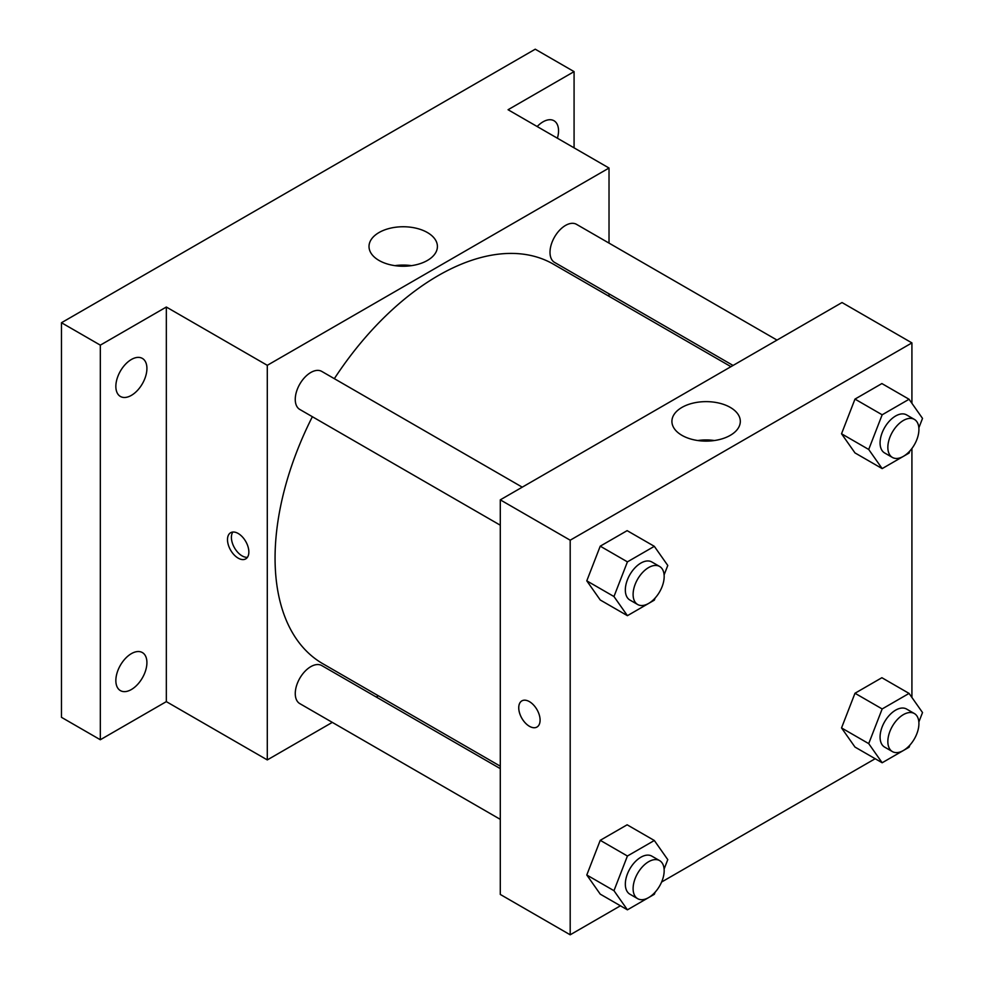 <?xml version="1.0" encoding="UTF-8"?>
<svg xmlns="http://www.w3.org/2000/svg" width="984" height="984" viewBox="0 0 984 984"><rect width="100%" height="100%" fill="white"/><g stroke="black" fill="none" stroke-linecap="round" stroke-linejoin="round"><path stroke-width="1.48" d="M332.309 722.379L267.291 759.919L166.333 701.629L100.319 739.747L61.475 717.324L61.475 322.727L535.247 49.2L574.078 71.623L574.078 147.846M378.373 695.799L376.245 697.016M131.376 689.526A21.968 12.681 -60 0 1 120.392 690.608A21.968 12.681 -60 0 1 117.035 673.007A21.968 12.681 -60 0 1 131.376 653.647A21.968 12.681 -60 0 1 142.36 652.564A21.968 12.681 -60 0 1 145.73 670.166A21.968 12.681 -60 0 1 131.376 689.526M131.376 395.371A21.968 12.681 -60 0 1 120.392 396.454A21.968 12.681 -60 0 1 117.035 378.852A21.968 12.681 -60 0 1 131.376 359.492A21.968 12.681 -60 0 1 142.36 358.41A21.968 12.681 -60 0 1 145.73 376.011A21.968 12.681 -60 0 1 131.376 395.371M166.333 701.629L166.333 307.033L100.319 345.15L61.475 322.727M100.319 739.747L100.319 345.15M267.291 759.919L267.291 365.322L166.333 307.033M267.291 365.322L609.022 168.03L508.064 109.728L574.078 71.623M379.024 260.452A34.194 19.742 180 0 1 369.012 246.492A34.194 19.742 180 0 1 403.206 226.75A34.194 19.742 180 0 1 437.413 246.492A34.194 19.742 180 0 1 416.293 264.733A34.194 19.742 180 0 1 379.024 260.452M537.166 126.542A21.968 12.681 -60 0 1 543.008 121.844A21.968 12.681 -60 0 1 553.992 120.749A21.968 12.681 -60 0 1 557.399 138.215M312.371 416.712A230.662 133.172 120 0 0 275.065 558.137A230.662 133.172 120 0 0 322.838 663.733L500.29 766.192M730.952 366.675L553.488 264.216A230.662 133.172 120 0 0 334.339 378.668M609.022 168.03L609.022 243.109M609.022 293.835L609.022 296.282M777.003 340.083L576.513 224.34A21.968 12.681 120 0 0 559.588 230.219A21.968 12.681 120 0 0 550.007 252.322A21.968 12.681 120 0 0 554.546 262.384L733.068 365.458M500.29 768.639L321.768 665.565A21.968 12.681 120 0 0 304.843 671.457A21.968 12.681 120 0 0 295.262 693.56A21.968 12.681 120 0 0 299.8 703.609L500.29 819.364M500.29 525.21L299.8 409.455A21.968 12.681 -60 0 1 299.8 384.092A21.968 12.681 -60 0 1 321.768 371.411L522.258 487.166M248.854 551.975A15.104 8.721 60 0 1 245.729 558.887A15.104 8.721 60 0 1 230.625 550.167A15.104 8.721 60 0 1 230.625 532.725A15.104 8.721 60 0 1 242.261 536.772A15.104 8.721 60 0 1 248.854 551.975M247.427 557.313A15.104 8.721 60 0 1 234.536 547.916A15.104 8.721 60 0 1 232.839 532.049M394.928 265.655A34.194 19.742 180 0 1 411.497 265.655M620.424 905.797L570.191 934.8L500.29 894.444L500.29 499.847L842.021 302.543L911.922 342.899L911.922 403.329M875.17 758.726L661.605 882.021M854.985 452.911L841.529 433.772L854.985 399.098L881.885 383.563L854.985 399.098L841.529 433.772L854.985 452.911L882.168 468.605L868.712 449.467L882.168 414.793L909.068 399.258L922.525 418.397L918.847 427.856M600.24 894.136L586.784 874.997L600.24 840.324L627.14 824.801L600.24 840.324L586.784 874.997L600.24 894.136L627.423 909.831L613.967 890.692L627.423 856.019L654.323 840.496L667.779 859.635L664.102 869.081M911.922 448.458L911.922 697.484M570.191 934.8L570.191 540.204L911.922 342.899M854.985 747.065L841.529 727.926L854.985 693.253L881.885 677.718L854.985 693.253L841.529 727.926L854.985 747.065L882.168 762.76L868.712 743.621L882.168 708.947L909.068 693.413L922.525 712.551L918.847 722.01M600.24 599.982L586.784 580.843L600.24 546.169L627.14 530.647L600.24 546.169L586.784 580.843L600.24 599.982L627.423 615.677L613.967 596.538L627.423 561.864L654.323 546.329L667.779 565.468L664.102 574.927M570.191 540.204L500.29 499.847M681.924 435.334A34.194 19.742 180 0 1 671.912 421.373A34.194 19.742 180 0 1 706.106 401.632A34.194 19.742 180 0 1 740.312 421.373A34.194 19.742 180 0 1 719.193 439.614A34.194 19.742 180 0 1 681.924 435.334M540.093 720.128A15.104 8.721 60 0 1 536.969 727.041A15.104 8.721 60 0 1 521.864 718.32A15.104 8.721 60 0 1 521.864 700.879A15.104 8.721 60 0 1 533.5 704.925A15.104 8.721 60 0 1 540.093 720.128M536.969 727.041A15.104 8.721 60 0 1 521.877 718.308A15.104 8.721 60 0 1 521.864 700.879M697.828 440.524A34.194 19.742 180 0 1 714.396 440.524M655.147 598.014L654.323 600.142L627.423 615.677M659.624 566.464L651.851 561.987A21.968 12.681 120 0 0 634.926 567.866A21.968 12.681 120 0 0 625.332 589.969A21.968 12.681 120 0 0 629.883 600.031L637.657 604.508A21.968 12.681 120 0 0 659.624 591.827A21.968 12.681 120 0 0 659.624 566.464A21.968 12.681 120 0 0 642.687 572.356A21.968 12.681 120 0 0 633.106 594.459A21.968 12.681 120 0 0 637.657 604.508M613.967 596.538L586.784 580.843M627.423 561.864L600.24 546.169M654.323 546.329L627.14 530.647M909.893 450.943L909.068 453.071L882.168 468.605M914.37 419.393L906.596 414.904A21.968 12.681 120 0 0 889.671 420.795A21.968 12.681 120 0 0 880.077 442.898A21.968 12.681 120 0 0 884.628 452.96L892.402 457.437A21.968 12.681 120 0 0 914.37 444.756A21.968 12.681 120 0 0 914.37 419.393A21.968 12.681 120 0 0 897.433 425.272A21.968 12.681 120 0 0 887.851 447.388A21.968 12.681 120 0 0 892.402 457.437M868.712 449.467L841.529 433.772M882.168 414.793L854.985 399.098M909.068 399.258L881.885 383.563M655.147 892.168L654.323 894.296L627.423 909.831M659.624 860.619L651.851 856.141A21.968 12.681 120 0 0 634.926 862.021A21.968 12.681 120 0 0 625.332 884.124A21.968 12.681 120 0 0 629.883 894.185L637.657 898.675A21.968 12.681 120 0 0 659.624 885.981A21.968 12.681 120 0 0 659.624 860.619A21.968 12.681 120 0 0 642.687 866.51A21.968 12.681 120 0 0 633.106 888.614A21.968 12.681 120 0 0 637.657 898.675M613.967 890.692L586.784 874.997M627.423 856.019L600.24 840.324M654.323 840.496L627.14 824.801M909.893 745.097L909.068 747.225L882.168 762.76M914.37 713.548L906.596 709.058A21.968 12.681 120 0 0 889.671 714.95A21.968 12.681 120 0 0 880.077 737.053A21.968 12.681 120 0 0 884.628 747.114L892.402 751.591A21.968 12.681 120 0 0 914.37 738.91A21.968 12.681 120 0 0 914.37 713.548A21.968 12.681 120 0 0 897.433 719.427A21.968 12.681 120 0 0 887.851 741.542A21.968 12.681 120 0 0 892.402 751.591M868.712 743.621L841.529 727.926M882.168 708.947L854.985 693.253M909.068 693.413L881.885 677.718"/></g></svg>
